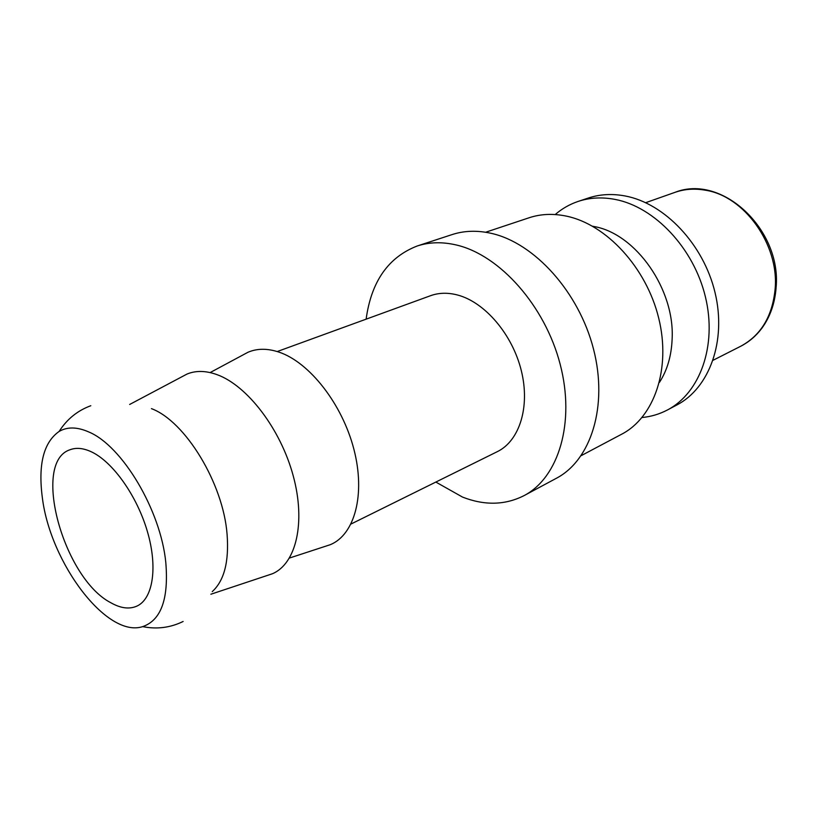 <?xml version="1.0" encoding="UTF-8"?>
<svg xmlns="http://www.w3.org/2000/svg" width="817" height="817" viewBox="0 0 817 817"><rect width="100%" height="100%" fill="white"/><g stroke="black" fill="none" stroke-linecap="round" stroke-linejoin="round"><path stroke-width="1.23" d="M212.236 591.631C224.195 580.744 229.148 561.647 227.085 534.338C223.266 483.45 185.296 421.215 151.451 408.633M581.214 455.641L621.635 434.225C654.233 417.364 671.227 368.722 658.696 318.099C646.359 267.476 606.183 224.215 566.242 216.096C553.017 213.38 540.599 213.942 529.018 217.792L485.615 232.253M642.06 417.518C651.006 416.67 659.452 414.158 667.397 409.991C699.914 393.14 717.255 345.816 705.449 297.031C693.837 248.245 654.631 206.885 615.119 199.419C602.027 196.917 589.7 197.591 578.14 201.421C569.643 204.291 561.994 208.672 555.203 214.554M667.397 409.991L676.823 404.997C709.319 388.146 726.721 341.108 715.069 292.7C703.59 244.293 664.589 203.321 625.189 195.978C612.127 193.527 599.821 194.221 588.271 198.051L578.14 201.421M417.262 245.978L452.097 234.581C464.23 230.629 477.312 230.22 491.344 233.366C534.42 242.915 578.967 292.057 593.52 349.114C608.277 406.172 590.957 460.206 556.387 478.272L524.085 495.613C558.573 477.618 575.495 422.655 560.145 364.198C545 305.742 499.79 255.118 456.54 245.039C442.457 241.72 429.364 242.026 417.262 245.978C388.32 257.161 371.275 281.559 366.128 319.161M435.839 482.061L462.565 497.104C484.665 505.692 505.172 505.192 524.085 495.613M88.655 431.917C77.155 426.852 67.311 426.688 59.141 431.427C43.536 442.395 37.96 464.607 42.392 498.053C50.511 563.219 106.956 638.363 142.669 626.629C161.061 620.277 168.782 598.984 165.82 562.75C160.878 510.431 122.08 445.551 88.655 431.917M266.689 575.658L272.449 573.738C296.091 563.75 305.966 522.625 293.232 475.872C280.67 429.139 247.428 385.706 217.199 374.707C205.935 370.601 195.876 370.397 187.001 374.063L181.64 376.913M324.451 546.604L330.344 544.673C354.68 534.675 365.699 494.52 353.894 449.258C342.241 404.027 309.49 362.299 279.026 352.137C267.516 348.297 257.181 348.338 248 352.25L242.537 355.181M277.229 351.545L430.569 295.693C438.913 292.68 447.961 292.466 457.734 295.06C484.961 302.29 512.453 334.459 521.317 370.683C530.315 406.907 519.469 440.935 497.308 451.658L351.034 524.014M110.785 602.711C63.369 578.313 31.26 461.779 70.201 449.687C76.298 447.42 83.303 448.104 91.228 451.75C112.654 461.605 136.95 495.694 147.387 531.499C157.916 567.325 152.993 598.626 137.093 606.02C129.484 609.472 120.712 608.369 110.785 602.711M659.421 382.427C667.172 370.438 671.4 356.069 672.115 339.31C675.016 289.565 636.014 233.999 594.398 226.585L592.58 226.217M776.099 287.758C774.873 303.475 770.094 317.027 761.75 328.403C755.95 336.063 748.954 341.996 740.764 346.224C761.117 335.215 772.586 315.965 775.18 288.462C778.999 244.242 744.124 196.009 705.296 190.198C694.603 188.308 684.483 189.033 674.934 192.373L645.685 202.687M776.15 286.981C781.328 229.475 721.942 173.551 674.934 192.373M90.81 405.722C77.462 410.634 66.902 419.203 59.141 431.427M129.658 404.466L187.001 374.063M210.132 372.572L248 352.25M289.494 558.031L330.344 544.673M210.868 594.235L272.449 573.738M183.131 621.471C170.365 627.732 156.874 629.447 142.669 626.629M740.764 346.224L713.118 360.256"/></g></svg>
